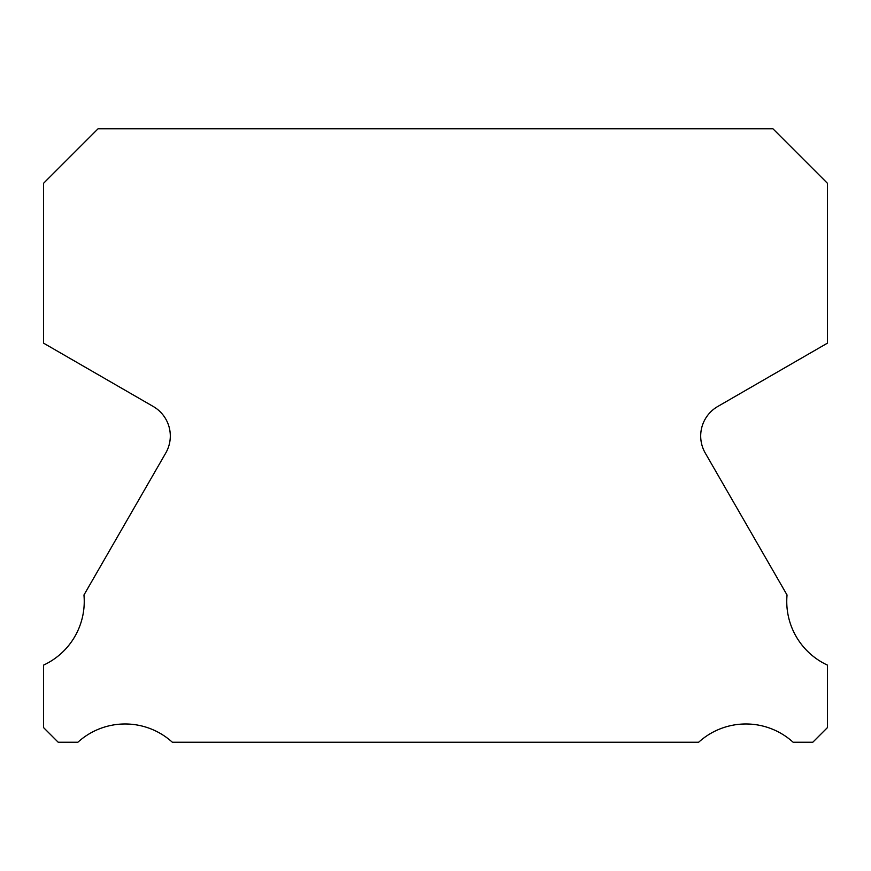 <?xml version="1.0" encoding="UTF-8"?>
<svg xmlns="http://www.w3.org/2000/svg" width="871" height="871" viewBox="0 0 871 871"><rect width="100%" height="100%" fill="white"/><g stroke="black" fill="none" stroke-linecap="round" stroke-linejoin="round"><path stroke-width="1.31" d="M827.45 665.117A70.213 70.213 0 0 1 787.046 595.002L705.249 453.029A34.078 34.078 0 0 1 717.737 406.496L827.45 343.141L827.45 183.291L772.915 128.756L98.085 128.756L43.55 183.291L43.55 343.141L153.263 406.496A34.078 34.078 0 0 1 165.751 453.029L83.954 595.002A70.213 70.213 0 0 1 43.55 665.117L43.55 727.59L58.205 742.244L77.867 742.244A70.213 70.213 0 0 1 172.349 742.244L698.651 742.244A70.213 70.213 0 0 1 793.133 742.244L812.795 742.244L827.45 727.59L827.45 665.117"/></g></svg>
